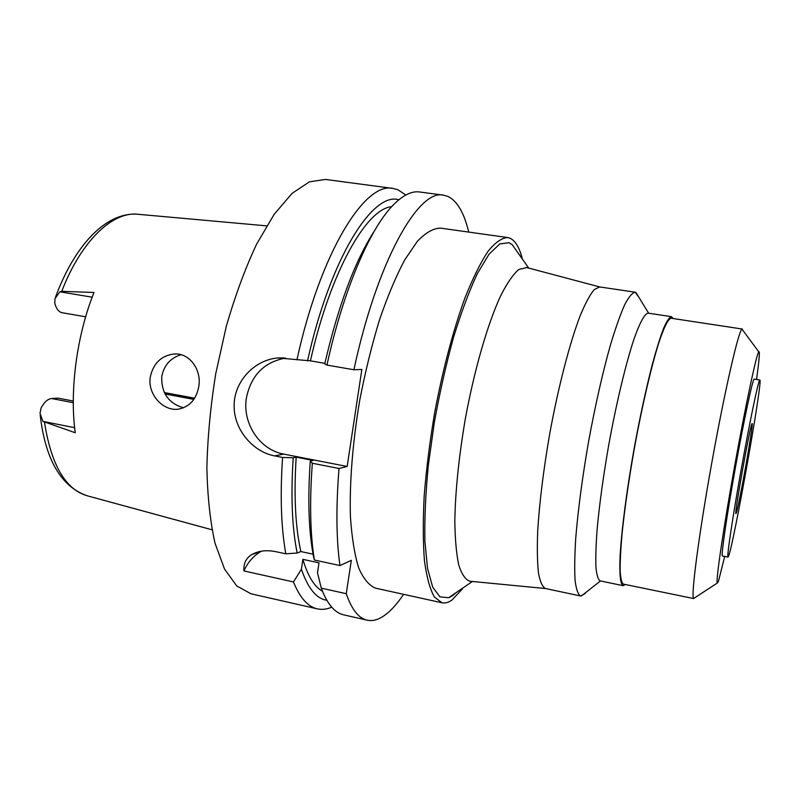 <?xml version="1.0" encoding="UTF-8"?>
<svg xmlns="http://www.w3.org/2000/svg" width="800" height="800" viewBox="0 0 800 800"><rect width="100%" height="100%" fill="white"/><g stroke="black" fill="none" stroke-linecap="round" stroke-linejoin="round"><path stroke-width="1.2" d="M73.29 401.04L58.16 398.14L51.64 398.53C47.74 398.94 44.23 402.09 41.1 407.98L40.01 413.34L42.93 421.39L75.25 432.74C69.45 390.99 76.76 335.38 93.97 292.48L61.76 291.32L59.93 291.8L54.97 298.65L54.81 303.34C56.27 308.87 58.75 312.01 62.23 312.75L85.65 316.79M150.26 377.11C147.35 394.89 164.1 412.14 179.29 408.99C190.02 406.45 196.53 398.88 198.84 386.3C201.66 369.77 189.5 352.69 174.18 353.98C161.3 355.55 153.33 363.26 150.26 377.11M165.04 394L193.86 399.38M183.53 407.8C168.58 403.39 161.31 393.01 161.74 376.69C163.9 365.4 170.33 358.08 181.02 354.72M736.17 513.24C738.56 508.67 753.96 422.23 752.13 423.57L752.05 423.63C750.42 423.67 733.87 516.18 735.96 513.55L736.17 513.24M759.78 380.02L759.84 380C763.17 378.7 733.94 543.11 728.57 556.11L728.01 557.08C726.61 557.6 732.54 517.66 741.24 469.23C749.92 420.81 758.45 380.13 759.78 380.02M759.84 380L754.17 379.11C752.66 379.2 743.97 419.8 735.3 468.16C726.62 516.53 720.87 556.46 722.44 555.98L728.01 557.08M724.71 556.42L718.34 581.75L717.2 583.09C715.83 580.32 723.4 528.48 734.49 466.84C745.57 405.2 756.52 353.98 758.77 351.85L759.02 351.67C759.87 352.31 759.04 361.58 756.52 379.47M742.33 329.04L671.17 318.23C668.17 318.65 663.88 327.36 658.31 344.36C650.76 368.77 641.8 407.47 634.27 448.83C628.71 480.51 624.64 508.9 622.04 533.98C620.71 549.1 620.07 561.37 620.14 570.81C620.61 578.42 621.68 582.85 623.37 584.1L693.58 598.54C690.84 596.21 698.67 535.69 711.8 462.76C724.9 389.84 738.63 330.38 742.01 329.14L742.39 329.06M625.34 584.51L623.06 585.66C620.41 584.26 619.31 574.38 620.07 556.36C621.51 530.55 626.65 490.69 634.09 448.79C639.99 416.77 646.12 388.41 652.5 363.71C656.56 348.9 660.29 337.03 663.68 328.12C666.8 321.07 669.38 317.25 671.42 316.66L673.16 318.53M671.42 316.66L648.25 313.15C644.74 313.5 639.97 322.19 633.94 339.23C625.82 363.72 616.46 402.62 608.87 444.26C603.29 476.17 599.36 504.78 597.06 530.09C595.95 545.35 595.57 557.76 595.93 567.31C596.7 575.04 598.1 579.56 600.11 580.88L623.06 585.66M586.13 592.24L584.95 593.68L580.55 595.97C578.03 594.43 576.21 589.29 575.1 580.55C574.44 569.73 574.66 555.65 575.73 538.32C578.07 509.55 582.41 476.99 588.74 440.64C595.46 404.36 602.74 372.33 610.57 344.54C615.6 327.92 620.3 314.66 624.68 304.74C628.77 296.94 632.27 292.75 635.17 292.19L639.1 297.62M635.17 292.19L599.66 286.94L594.21 289.6C590 294.69 585.33 303.36 580.22 315.6C569.77 342.86 558.37 386.59 549.75 433.63C543.51 469.7 539.5 502.05 537.72 530.7C537.05 547.98 537.29 562.04 538.44 572.88C540.06 581.66 542.4 586.87 545.44 588.52L580.55 595.97M526.81 267.58L518.72 269.5C513.15 274.38 507.16 283.06 500.76 295.54C487.8 323.45 474.51 369.06 465.39 418.46C458.93 456.37 455.4 490.41 454.82 520.58C455.04 538.76 456.34 553.53 458.71 564.9C461.63 574.1 465.31 579.54 469.74 581.22L470.41 581.29M517.79 252.58L512.16 244.6L508.99 242.71L499.78 243.92L489.07 254.16L477.35 273.59C469.22 290.95 461.29 312.17 453.56 337.25C446.18 364.04 439.8 392.27 434.41 421.95L428.31 465.52C425.6 493.57 424.46 518.71 424.87 540.93L427.52 568.34L432.69 587.11L439.92 596.84L448.67 597.73L452.67 595.62L456.73 592.21M462.51 588.85L451.97 600.03C448.44 602.51 445.12 603.42 441.98 602.77L434.35 596.96C429.97 589.15 426.67 577.13 424.46 560.9C422.99 542.36 422.91 520.57 424.21 495.53C426.35 469.11 429.82 441.58 434.63 412.93C442.66 370.11 453.33 329.86 464.97 297.89C472.81 278.29 480.48 262.78 487.98 251.36C495.21 242.47 501.77 237.87 507.65 237.54L509.73 238.09C515.22 240.46 519.44 247.46 522.4 259.12M507.65 237.54L440.38 228.11C433.37 228.26 425.72 232.63 417.43 241.22L404.62 260.03C395.91 276.48 387.53 296.43 379.5 319.88C371.88 344.9 365.34 371.44 359.88 399.49C352.68 441.76 349.43 482.68 350.41 516.42C351.8 537.38 354.56 554.54 358.69 567.91C363.48 578.84 369.13 585.6 375.65 588.19L441.98 602.77M468.73 232.09C464.14 212.88 457.2 200.98 447.9 196.39L443.53 195.16C418.65 188.64 377.09 261.04 353.91 369.76L361.85 369.46L347.17 466.46L339.02 468.48C335.95 507.1 336.26 539.46 339.96 565.56L351.33 560.35L346.25 593.7C351.76 609.54 358.71 618.36 367.11 620.17L343.6 614.83C335.64 613.1 328.81 605.74 323.11 592.75L321.3 588.15L346.25 593.7M403.6 594.33C396.58 604.77 389.61 612.21 382.68 616.64C377.26 620.06 372.07 621.23 367.11 620.17M326.85 600.29C316.46 598.75 307.97 588.4 301.41 569.24L302.88 559.35L319 562.85L317.5 572.77L321.3 588.15M301.41 569.24L293.46 581.95L243.93 570.93C247.72 562.32 253.54 555.73 261.4 551.18M443.53 195.16L419.62 191.98C411.56 190.82 402.59 195.34 392.73 205.53C369.64 229.17 343.11 290.77 326.97 365.08L324.75 363.88C338.4 305.13 355.03 260.68 374.65 230.54M353.91 369.76L326.97 365.08M324.87 363.35L310.43 360.85L278.13 357.96L283.92 357.9M285.65 358.03C264.03 362.06 250.93 375.45 246.36 398.21C242.23 423.43 259.83 449.94 283.77 454.11L347.17 466.46M283.77 454.11L274.62 455.89L282.58 457.44L293.22 457.77L296.18 457.16L313.14 460.47L310.27 461.1L312.34 463.26L339.02 468.48M312.34 463.26C309.51 501.7 310.19 533.95 314.37 560.01L313.51 556.54C308.7 531.47 307.63 499.66 310.27 461.1M339.96 565.56L314.37 560.01M313.07 554.18L300.88 551.55L297.17 553.02L285.82 553.82L276.59 551.83C266.87 549.76 258.63 550.67 251.88 554.57C246.11 557.93 243.46 563.38 243.93 570.93M285.82 553.82C281.11 527.8 280.03 495.68 282.58 457.44M274.62 455.89C252.53 451.82 233.3 428.81 234.13 404.81C234.44 380.95 254.98 359.51 278.13 357.96M296.93 359.87C320.27 252.6 364.95 181.55 392.91 188.42L397.84 189.72L405.84 195M392.91 188.42L325.43 179.44L309.44 181.82L292.09 193.38L274.14 214.34L256.52 244.32C245.22 268.43 235.17 295.69 226.35 326.1L215.76 373.59C210.54 406.13 207.58 437.53 206.88 467.79C207.5 496.53 210.22 521.66 215.02 543.19L224.55 569.09L236.78 585.97L250.94 593.77L317.33 608.86C307.91 606.82 299.95 597.85 293.46 581.95M331.74 607.19C326.77 609.32 321.97 609.87 317.33 608.86M302.88 559.35C307.9 576.22 314.44 586.85 322.49 591.26M307.54 360.89C330.15 258.34 372.69 191.47 398.86 199.77M391.63 206.71C366.58 208.59 330.4 271.52 310.43 360.85M297.17 553.02C292.06 527.96 290.74 496.22 293.22 457.77M296.18 457.16C293.79 495.79 295.36 527.26 300.88 551.55M74.64 427.67L42.93 421.39M51.64 398.53L73.29 402.7M59.93 291.8L92.16 297.19M266.65 225.86L138.12 214.29C113.07 211.05 81.34 240.42 61.76 291.32M44.54 422.48C51.25 465.11 65.57 489.58 87.5 495.86L212.01 529.78M194.57 398.3L164.35 392.67M137.39 214.22C105.95 212.03 74.72 245.19 55.56 297.01M174.18 353.98L176.29 353.98M758.77 351.85L742.01 329.14M717.2 583.09L693.58 598.54M600.48 580.96L581.35 596.01M648.62 313.2L635.93 292.43M599.79 286.96L526.16 267.41M545.57 588.54L469.74 581.22M528.73 268.09L512.16 244.6M472.39 581.48L448.67 597.73M251.88 554.57L260.98 551.25M194.64 398.2L164.29 392.55M86.79 495.67C60.96 486.35 45.43 459.56 40.21 415.31"/></g></svg>

